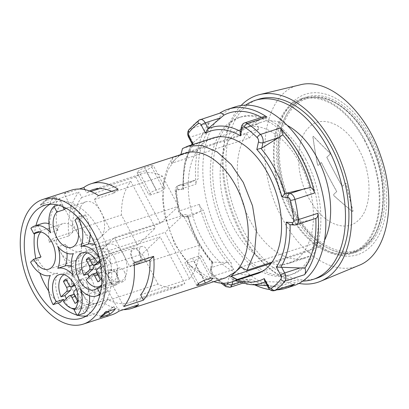 <?xml version="1.0" encoding="UTF-8"?>
<svg xmlns="http://www.w3.org/2000/svg" width="409" height="409" viewBox="0 0 409 409"><rect width="100%" height="100%" fill="white"/><g stroke="black" fill="none" stroke-linecap="round" stroke-linejoin="round"><path stroke-width="0.31" stroke-dasharray="2.04 1.53" d="M182.486 148.564L207.516 140.425A71.37 43.247 72 0 1 212.813 138.027M256.959 273.774A71.37 43.247 72 0 1 199.357 233.319A71.37 43.247 72 0 1 197.792 149.622L246.878 133.656L249.193 138.037L171.279 163.375L175.522 158.978L167.935 169.771L163.544 184.454L162.603 198.902L164.249 214.347L174.745 244.505L189.802 265.211L207.992 277.2L217.118 278.979L225.707 277.798M271.98 262.179L303.887 251.806A71.37 43.247 -108 0 0 302.323 168.104A71.37 43.247 -108 0 0 244.72 127.654A71.37 43.247 -108 0 0 239.418 130.047L207.516 140.425A71.37 43.247 -108 0 0 197.792 149.622L172.762 157.762A71.37 43.247 -108 0 0 164.224 180.257A71.37 43.247 -108 0 0 192.828 268.202A71.37 43.247 -108 0 0 213.83 281.658M249.193 138.037L258.917 128.84L256.601 124.459L239.418 130.047A71.37 43.247 -108 0 0 229.7 139.244A71.37 43.247 -108 0 0 231.259 222.946A71.37 43.247 -108 0 0 288.866 263.396A71.37 43.247 -108 0 0 294.163 260.998L311.341 255.41A71.37 43.247 72 0 1 306.044 257.808A71.37 43.247 72 0 1 248.442 217.358A71.37 43.247 72 0 1 246.878 133.656M258.917 128.84L181.003 154.183M262.261 271.377L294.163 260.998A71.37 43.247 72 0 0 303.887 251.806L321.065 246.218L318.749 241.837L240.829 267.174M256.601 124.459A71.37 43.247 72 0 1 261.898 122.066A71.37 43.247 72 0 1 287.261 125.405M324.593 240.185A71.37 43.247 72 0 1 321.065 246.218M318.749 241.837L309.025 251.034L311.341 255.41M309.025 251.034L271.116 263.36M171.279 163.375L172.762 157.762M185.17 153.16A65.532 39.709 -108 0 0 175.522 158.978L180.338 154.73M302.772 281.116A94.08 57.009 72 0 1 229.756 207.567A94.08 57.009 72 0 1 245.538 105.139M316.505 278.289A94.08 57.009 72 0 1 233.196 206.453A94.08 57.009 72 0 1 258.309 99.351M298.969 283.442A98.298 59.566 72 0 1 241.371 232.358A98.298 59.566 72 0 1 241.095 105.496M358.647 265.492C334.848 276.162 301.382 255.451 282.159 218.15C252.419 165.21 262.251 91.473 299.92 84.908M292.082 211.811A84.346 51.11 -108 0 0 384.68 218.749A84.346 51.11 -108 0 0 317.987 92.797A84.346 51.11 -108 0 0 292.082 211.811M369.716 138.385A81.427 49.341 72 0 1 356.766 251.888A81.427 49.341 72 0 1 284.659 189.715A81.427 49.341 72 0 1 306.397 97.015A81.427 49.341 72 0 1 369.716 138.385M364.808 139.985A81.427 49.341 72 0 1 351.858 253.483A81.427 49.341 72 0 1 279.751 191.31A81.427 49.341 72 0 1 301.489 98.615A81.427 49.341 72 0 1 364.808 139.985M364.353 140.415A80.455 48.753 72 0 1 351.556 252.558A80.455 48.753 72 0 1 280.313 191.126A80.455 48.753 72 0 1 301.791 99.54A80.455 48.753 72 0 1 364.353 140.415M317.502 164.899L318.263 165.43L317.502 164.899A500.089 391.198 -91.1 0 1 312.87 136.954L313.412 136.442A500.089 293.043 15.4 0 0 329.956 153.124L330.175 154.167A500.069 109.939 152.1 0 0 326.857 157.245A500.319 382.507 46.6 0 0 334.342 171.857A500.319 382.507 46.6 0 0 342.261 186.33A500.069 109.939 -27.9 0 1 345.574 183.258L346.311 183.794A499.962 391.096 88.9 0 0 353.039 211.059L352.492 211.571L352.855 211.678L352.394 211.606A500.089 293.043 -164.6 0 1 333.759 195.604L333.57 194.551A500.202 109.965 -27.9 0 1 336.689 191.535A500.452 382.604 -133.4 0 1 321.29 162.45A500.202 109.965 152.1 0 0 318.166 165.461L318.263 165.43A500.069 109.939 152.1 0 1 321.387 162.419A500.319 382.507 -133.4 0 0 336.791 191.504A500.069 109.939 -27.9 0 0 333.667 194.52L333.862 195.574A499.962 292.967 -164.6 0 0 352.492 211.571L353.039 211.059M317.599 164.868A499.962 391.096 -91.1 0 1 312.967 136.923L313.514 136.412L313.095 136.325L313.514 136.412A499.962 292.967 15.4 0 0 330.053 153.089L330.175 154.167M330.073 154.198A500.202 109.965 152.1 0 0 326.76 157.276A500.452 382.604 46.6 0 0 334.245 171.887A500.452 382.604 46.6 0 0 342.159 186.366L342.261 186.33M342.159 186.366A500.202 109.965 -27.9 0 1 345.477 183.288L346.213 183.83A500.089 391.198 88.9 0 0 352.936 211.09M111.647 191.32A59.366 35.972 -108 0 1 113.411 192.174L113.937 193.166L94.3 199.551L99.203 208.805A19.463 11.795 -108 0 1 100.972 211.714A19.463 11.795 -108 0 1 102.434 214.909A19.463 11.795 -108 0 1 100.742 237.118A19.463 11.795 -108 0 1 97.874 238.846A19.463 11.795 -108 0 1 82.741 228.958L91.626 245.737L109.704 228.641L99.203 208.805A19.463 11.795 -108 0 0 85.834 201.826A19.463 11.795 -108 0 0 82.741 228.958L64.172 193.892L79.228 188.994M64.172 193.892A65.532 39.709 72 0 1 71.294 190.195M40.379 204.894A65.532 39.709 72 0 1 45.849 199.72L55.665 196.524A65.532 39.709 -108 0 0 50.2 201.698L51.56 204.27L40.557 205.226L40.379 204.894L50.2 201.698M151.166 194.735L139.423 172.557L137.066 172.572L139.285 170.113L144.592 167.675L150.972 165.599L153.196 165.338L150.936 167.716L145.803 170.481L157.547 192.659L151.166 194.735A5.516 1.212 -27.9 0 1 148.876 194.873A5.516 1.212 -27.9 0 1 151.115 192.45A5.516 1.212 -27.9 0 1 156.33 189.848L162.71 187.772A5.516 1.212 -27.9 0 1 165.001 187.634A5.516 1.212 -27.9 0 1 162.762 190.057A5.516 1.212 -27.9 0 1 157.547 192.659M139.423 172.557L145.803 170.481M59.31 198.493A65.532 39.709 72 0 0 49.106 242.297L68.738 235.911A65.532 39.709 72 0 1 78.947 192.107L59.31 198.493L77.879 233.554A19.463 11.795 -108 0 0 62.741 223.667A19.463 11.795 -108 0 0 58.18 247.603A19.463 11.795 -108 0 0 61.411 253.703L68.681 267.435L86.764 250.339L155.481 227.987L130.854 181.473A59.366 35.972 -108 0 0 121.473 215.006L137.398 245.088L155.481 227.987M123.528 309.644A65.532 39.709 72 0 1 104.28 303.038L84.643 309.424A65.532 39.709 72 0 0 111.831 314.833M49.106 242.297L53.282 238.345L61.411 253.703A19.463 11.795 -108 0 0 74.781 260.686A19.463 11.795 -108 0 0 77.644 258.958A19.463 11.795 -108 0 0 77.879 233.554L86.764 250.339M94.3 199.551L98.482 195.599M118.953 311.131L100.384 276.07A19.463 11.795 -108 0 0 85.251 266.177A19.463 11.795 -108 0 0 82.383 267.905A19.463 11.795 -108 0 0 80.691 290.114A19.463 11.795 -108 0 0 83.922 296.218A19.463 11.795 -108 0 0 97.291 303.202A19.463 11.795 -108 0 0 100.384 276.07L91.498 259.286L73.421 276.387L88.825 305.472L84.643 309.424M134.019 262.726L129.842 266.678L114.443 237.588L96.36 254.689L165.083 232.338L189.71 278.851A59.366 35.972 -108 0 0 199.086 245.323L183.16 215.241L165.083 232.338M123.815 306.535L105.246 271.469A19.463 11.795 -108 0 0 120.384 281.361A19.463 11.795 -108 0 0 124.944 257.419A19.463 11.795 -108 0 0 123.482 254.229A19.463 11.795 -108 0 0 121.713 251.32A19.463 11.795 -108 0 0 108.344 244.337A19.463 11.795 -108 0 0 105.481 246.065A19.463 11.795 -108 0 0 105.246 271.469L96.36 254.689M42.081 223.559A25.951 15.726 -108 0 0 38.262 225.865L41.222 231.458A19.463 11.795 -108 0 0 40.742 231.954M41.222 231.458L40.062 231.837M38.262 225.865L30.9 228.263M86.171 316.05A59.366 35.972 -108 0 0 91.273 315.037A59.366 35.972 -108 0 0 100.716 232.281A59.366 35.972 -108 0 0 54.55 202.123A59.366 35.972 -108 0 0 49.832 204.301M35.977 225.548A59.366 35.972 -108 0 0 34.52 233.641M35.793 258.554A59.366 35.972 -108 0 0 39.867 273.084M48.661 290.988A59.366 35.972 -108 0 0 58.129 303.008M76.831 315.012A59.366 35.972 -108 0 0 77.843 315.283M62.72 206.606L61.355 204.025A25.951 15.726 -108 0 0 57.955 230.333A25.951 15.726 -108 0 0 48.947 223.743M90.174 234.137A25.951 15.726 -108 0 0 85.358 214.904L82.316 217.782A19.463 11.795 -108 0 0 67.183 207.89A19.463 11.795 -108 0 0 66.202 208.293M89.515 295.804A25.951 15.726 -108 0 0 87.863 286.821A25.951 15.726 -108 0 0 103.738 293.596A25.951 15.726 -108 0 0 107.557 291.29L104.597 285.697A19.463 11.795 -108 0 0 104.827 260.293L107.869 257.419A25.951 15.726 -108 0 0 95.128 244.628M74.622 309.439A19.463 11.795 -108 0 0 78.64 309.265A19.463 11.795 -108 0 0 81.503 307.537L84.464 313.13M64.172 300.574A19.463 11.795 -108 0 0 71.294 308.115M40.992 256.862L37.955 259.735A25.951 15.726 -108 0 0 57.567 273.089A25.951 15.726 -108 0 0 60.466 302.251M67.004 253.294A25.951 15.726 -108 0 0 65.353 244.306A25.951 15.726 -108 0 0 80.66 251.249A25.951 15.726 -108 0 0 80.466 272.849A25.951 15.726 -108 0 0 71.452 266.259M130.854 181.473L81.769 197.44L78.947 192.107M68.681 267.435L137.398 245.088M81.769 197.44A59.366 35.972 -108 0 0 72.388 230.967L121.473 215.006M72.388 230.967L72.914 231.964L53.282 238.345M68.738 235.911L72.914 231.964M104.28 303.038L108.457 299.086L108.983 300.078A59.366 35.972 -108 0 0 129.556 302.583A59.366 35.972 -108 0 0 135.762 299.414L184.848 283.452L160.221 236.939L142.138 254.035L158.063 284.117A59.366 35.972 -108 0 0 178.641 286.622A59.366 35.972 -108 0 0 184.848 283.452M138.585 304.746L135.762 299.414M113.937 193.166L118.114 189.214M84.934 189.643L86.631 192.838L90.818 191.478M89.612 191.008A59.366 35.972 -108 0 0 86.631 192.838M108.983 300.078L158.063 284.117M108.457 299.086L88.825 305.472M73.421 276.387L142.138 254.035M91.498 259.286L160.221 236.939M135.716 176.877L160.343 223.391L178.421 206.289L162.496 176.213A59.366 35.972 -108 0 0 141.918 173.707A59.366 35.972 -108 0 0 135.716 176.877L99.719 188.585M114.443 237.588L183.16 215.241M150.001 261.285L199.086 245.323M134.224 265.252L129.842 266.678M140.624 294.817L189.71 278.851M82.316 217.782L74.954 220.175M85.358 214.904L77.915 217.378M78.175 217.649A25.951 15.726 -108 0 0 77.996 217.302M107.869 257.419L100.507 259.812A25.951 15.726 -108 0 0 99.315 257.726M99.919 260.364L100.507 259.812M104.827 260.293L100.215 261.796M104.597 285.697L101.483 286.709M107.557 291.29L100.307 293.647M87.863 286.821L80.501 289.214M81.503 307.537L74.141 309.93M57.567 273.089L50.205 275.482M37.955 259.735L30.593 262.133M57.955 230.333L50.593 232.731M61.355 204.025L58.165 205.062M65.353 244.306L57.991 246.704M80.466 272.849L73.104 275.242M80.66 251.249L73.298 253.641M113.411 192.174L162.496 176.213M109.704 228.641L178.421 206.289M91.626 245.737L160.343 223.391M105.44 312.266L105.261 311.929L113.896 306.499L115.256 309.071M55.665 196.524L57.03 199.096L46.028 200.052L45.849 199.72M113.896 306.499L109.034 311.096M99.97 317.435L99.796 317.103L101.197 316.505M105.261 311.929L99.796 317.103M106.243 311.612L105.614 312.21M105.006 312.783L100.778 316.786M57.03 199.096L51.56 204.27M47.009 199.735L41.539 204.909M46.028 200.052L40.557 205.226M198.253 283.662L187.296 262.977A5.516 1.212 -27.9 0 1 185.006 263.115A5.516 1.212 -27.9 0 1 187.25 260.691A5.516 1.212 -27.9 0 1 192.465 258.094L198.846 256.019A5.516 1.212 -27.9 0 1 201.136 255.881A5.516 1.212 -27.9 0 1 198.897 258.299A5.516 1.212 -27.9 0 1 193.682 260.901L203.973 280.344M187.296 262.977L193.682 260.901M305.533 158.881A82.725 50.128 72 0 1 292.379 274.194A82.725 50.128 72 0 1 219.122 211.029A82.725 50.128 72 0 1 241.208 116.856A82.725 50.128 72 0 1 305.533 158.881M303.079 159.684A82.725 50.128 -108 0 0 238.754 117.654A82.725 50.128 -108 0 0 216.668 211.826A82.725 50.128 -108 0 0 289.925 274.991A82.725 50.128 -108 0 0 303.079 159.684M293.432 285.789A94.08 57.009 72 0 1 210.124 213.953A94.08 57.009 72 0 1 235.241 106.856M276.903 289.858A94.08 57.009 72 0 1 269.817 289.557M254.802 284.884A94.08 57.009 72 0 1 246.975 280.375A6.488 3.932 -108 0 0 249.669 280.911A6.488 3.932 -108 0 0 251.3 279.424L232.506 279.132L231.586 278.81L229.285 275.963L227.777 282.9M177.624 189.203A3.246 2.505 -85.7 0 1 179.551 185.267L195.2 180.175L183.176 185.967L182.721 187.363L183.585 189.648L177.624 189.203A3.246 1.968 -108 0 0 176.044 191.841A3.246 0.895 174.6 0 1 175.267 191.346A3.246 0.895 174.6 0 1 176.397 190.543A94.08 57.009 -108 0 0 179.766 210.783L199.398 204.398A94.08 57.009 -108 0 0 233.815 269.393A6.488 3.932 -108 0 1 231.167 262.624A90.19 54.648 72 0 1 203.293 209.981L188.938 216.985L188.35 217.092L187.547 216.438L187.772 214.776L181.806 214.326A3.246 2.505 94.3 0 0 184.014 216.765A3.246 2.505 94.3 0 0 184.781 216.673L188.938 216.985M200.154 119.571A6.488 3.932 -108 0 0 199.556 119.863A94.08 57.009 -108 0 0 189.766 129.121L209.398 122.736A94.08 57.009 -108 0 0 196.029 184.157A6.488 3.932 -108 0 1 198.14 179.019A90.19 54.648 72 0 1 208.968 129.28L192.465 143.298L192.184 143.978M219.48 113.288A94.08 57.009 -108 0 0 219.193 113.477A6.488 3.932 -108 0 1 219.791 113.186M310.779 219.853L290.973 224.628L295.129 224.94L315.809 218.411M290.973 224.628L290.047 224.71M285.129 282.246L266.489 281.683L269.48 287.338L285.129 282.246L290.001 282.322A90.19 54.648 72 0 1 271.76 286.044A90.19 54.648 72 0 1 251.3 279.424M266.489 281.683L265.702 281.617L264.608 280.758M227.343 262.409L212.854 262.159L211.693 267.496L227.343 262.409L231.167 262.624M212.854 262.159L211.888 262.466C200.921 249.741 192.808 234.398 187.547 216.438M195.2 180.175L178.59 185.374A6.488 3.932 -108 0 0 176.397 190.543L196.029 184.157M240.119 132.741L241.407 131.008L262.65 118.012A90.19 54.648 72 0 0 261.561 117.403M264.28 116.519A6.488 3.932 -108 0 0 262.65 118.012M290.001 282.322A6.488 3.932 -108 0 0 294.158 284.245M209.398 122.736A6.488 3.932 -108 0 0 208.968 129.28M199.398 204.398A6.488 3.932 -108 0 0 203.293 209.981M192.869 144.515L193.37 144.714L193.206 144.403M188.36 217.092A81.815 49.576 -108 0 0 212.266 262.246C211.627 262.532 211.857 262.563 212.951 262.333A78.717 47.7 72 0 1 187.772 214.776M89.162 276.944A17.843 10.813 -108 0 0 90.103 278.493L95.634 273.258A3.246 1.968 72 0 1 96.11 272.972M90.103 278.493L86.176 279.771M96.856 272.961A3.246 1.968 72 0 1 98.635 274.618L101.775 280.548A12.976 7.863 -108 0 0 104.203 278.248L101.064 272.322A3.246 1.968 72 0 1 101.105 268.084L106.637 262.854A17.843 10.813 -108 0 0 105.542 260.533A17.843 10.813 -108 0 0 104.269 258.381L100.282 262.149M104.269 258.381L100.343 259.654L97.352 262.481M100.343 259.654A17.843 10.813 -108 0 0 87.741 252.747A17.843 10.813 -108 0 0 87.337 252.89M100.921 265.824L102.71 264.132A17.843 10.813 72 0 1 101.667 284.833M89.351 258.887L90.164 258.621L93.303 264.551A3.246 1.968 72 0 1 93.589 265.19M88.671 257.604L92.598 256.325A12.976 7.863 -108 0 0 90.164 258.621M98.257 263.902A3.246 1.968 72 0 1 95.737 262.251L92.598 256.325M114.377 257.66A17.843 10.813 -108 0 0 100.502 248.595A17.843 10.813 -108 0 0 95.737 268.907A17.843 10.813 -108 0 0 111.539 282.532A17.843 10.813 -108 0 0 114.377 257.66M106.637 262.854L102.71 264.132M100.277 279.526L104.203 278.248M97.848 281.821L101.775 280.548M109.817 261.97A8.108 4.913 72 0 1 108.528 273.273A8.108 4.913 72 0 1 101.345 267.082A8.108 4.913 72 0 1 103.513 257.849A8.108 4.913 72 0 1 109.817 261.97M139.76 252.23A8.108 4.913 72 0 1 138.467 263.539A8.108 4.913 72 0 1 131.289 257.343A8.108 4.913 72 0 1 133.452 248.11A8.108 4.913 72 0 1 139.76 252.23M139.305 252.665A7.137 4.325 72 0 1 138.17 262.614A7.137 4.325 72 0 1 131.846 257.164A7.137 4.325 72 0 1 133.753 249.035A7.137 4.325 72 0 1 139.305 252.665M147.158 250.109A7.137 4.325 72 0 1 146.023 260.058A7.137 4.325 72 0 1 139.704 254.608A7.137 4.325 72 0 1 141.606 246.484A7.137 4.325 72 0 1 147.158 250.109M66.37 298.498A17.843 10.813 -108 0 0 67.311 300.048L72.843 294.812A3.246 1.968 72 0 1 73.323 294.526M67.311 300.048L63.385 301.321M74.065 294.516A3.246 1.968 72 0 1 75.844 296.172L78.983 302.098A12.976 7.863 -108 0 0 81.417 299.802L78.277 293.872A3.246 1.968 72 0 1 78.313 289.638L83.845 284.408A17.843 10.813 -108 0 0 82.751 282.087A17.843 10.813 -108 0 0 81.478 279.935L75.946 285.165A3.246 1.968 72 0 1 75.466 285.451A3.246 1.968 72 0 1 72.945 283.805L69.806 277.88A12.976 7.863 -108 0 0 67.378 280.175L70.512 286.106A3.246 1.968 72 0 1 70.798 286.74M65.88 279.153L69.806 277.88M81.478 279.935L77.552 281.208L74.259 284.321M77.552 281.208A17.843 10.813 -108 0 0 64.949 274.296A17.843 10.813 -108 0 0 64.044 274.669M76.33 289.081L79.919 285.686A17.843 10.813 72 0 1 75.987 308.233A17.843 10.813 72 0 1 75.455 308.381M91.585 279.214A17.843 10.813 -108 0 0 77.71 270.15A17.843 10.813 -108 0 0 72.95 290.462A17.843 10.813 -108 0 0 88.748 304.081A17.843 10.813 -108 0 0 91.585 279.214M83.845 284.408L79.919 285.686M77.485 301.08L81.417 299.802M75.057 303.376L78.983 302.098M87.03 283.524A8.108 4.913 72 0 1 85.737 294.828A8.108 4.913 72 0 1 78.559 288.636A8.108 4.913 72 0 1 80.721 279.403A8.108 4.913 72 0 1 87.03 283.524M116.969 273.785A8.108 4.913 72 0 1 115.681 285.088A8.108 4.913 72 0 1 108.497 278.897A8.108 4.913 72 0 1 110.665 269.664A8.108 4.913 72 0 1 116.969 273.785M116.514 274.219A7.137 4.325 72 0 1 115.379 284.163A7.137 4.325 72 0 1 109.06 278.718A7.137 4.325 72 0 1 110.962 270.589A7.137 4.325 72 0 1 116.514 274.219M124.367 271.663A7.137 4.325 72 0 1 123.232 281.612A7.137 4.325 72 0 1 116.913 276.162A7.137 4.325 72 0 1 118.82 268.038A7.137 4.325 72 0 1 124.367 271.663M66.56 280.441L67.378 280.175M183.585 189.648A78.717 47.7 72 0 1 193.37 144.714M176.044 191.841A90.834 55.041 -108 0 0 179.295 211.381A3.246 1.968 -108 0 0 181.806 214.326M212.951 262.333L211.279 270.001A3.246 1.968 -108 0 0 212.527 274.142A90.834 55.041 -108 0 0 223.038 283.212M237.828 279.996A78.717 47.7 72 0 1 229.285 275.963M368.095 139.198C392.502 182.767 385.575 243.493 355.298 251.341C331.336 260.231 297.926 232.159 284.787 192.092C269.843 150.911 279.909 105.415 305.533 98.324C325.503 91.243 352.4 108.814 368.095 139.198M368.621 139.27C388.56 175.466 388.1 225.287 367.671 243.181C348.243 262.956 312.957 246.949 294.051 209.797C274.117 173.6 274.572 123.774 295.007 105.885C314.429 86.11 349.721 102.112 368.621 139.27M359.066 149.832C372.579 174.367 372.267 208.14 358.417 220.267C345.252 233.672 321.331 222.823 308.519 197.639C295.001 173.099 295.313 139.331 309.163 127.204C322.328 113.799 346.249 124.648 359.066 149.832M162.71 187.772L150.972 165.599M144.592 167.675L156.33 189.848M192.465 258.094L204.203 280.267M210.584 278.192L198.846 256.019M211.279 270.001A3.246 1.789 -167.7 0 1 210.563 268.514A3.246 1.789 -167.7 0 1 211.693 267.496A6.488 3.932 -108 0 0 214.178 275.778A94.08 57.009 -108 0 0 227.343 286.76L246.975 280.375M212.527 274.142A3.246 1.646 135.3 0 0 212.675 275.625A3.246 1.646 135.3 0 0 214.178 275.778L233.815 269.393M199.06 120.103A3.246 2.546 -123.7 0 1 199.556 119.863L219.193 113.477M232.506 279.132A81.815 49.576 -108 0 0 250.022 284.557M265.19 281.857A81.815 49.576 -108 0 0 265.702 281.617M192.465 143.298A81.815 49.576 -108 0 0 183.176 185.967M240.722 131.545A81.815 49.576 -108 0 0 240.415 131.381M294.362 225.032A3.246 2.505 94.3 0 0 295.129 224.94A6.488 3.932 -108 0 0 296.09 224.827M244.648 122.904A6.488 3.932 -108 0 0 242.568 125.67L258.217 120.578M241.443 126.683A3.246 1.789 -167.7 0 1 242.568 125.67L241.407 131.008M188.84 129.76A3.246 2.388 -142.3 0 1 189.766 129.121A6.488 3.932 -108 0 0 190.006 137.235L193.002 142.889M188.661 137.317A3.246 0.716 152.1 0 0 190.006 137.235L205.655 132.148M179.295 211.381A3.246 0.343 166.6 0 1 178.595 211.335A3.246 0.343 166.6 0 1 179.766 210.783A6.488 3.932 -108 0 0 184.781 216.673L200.43 211.581M225.88 286.643A3.246 2.045 123.8 0 0 227.343 286.76A6.488 3.932 -108 0 0 230.037 287.297M232.741 281.648L233.278 279.194M239.168 282.241L247.762 279.449M268.135 287.415A3.246 0.716 152.1 0 0 269.48 287.338A6.488 3.932 -108 0 0 274.526 290.63M183.707 185.574L179.551 185.267A6.488 3.932 -108 0 0 178.59 185.374C176.059 186.586 174.955 188.58 175.267 191.346L178.595 211.335L180.144 214.561C181.259 215.313 179.929 215.604 184.014 216.765L188.35 217.092M95.634 273.258L91.708 274.536M98.635 274.618L97.823 274.884M93.303 264.551L92.746 264.73M95.737 262.251L91.81 263.529M101.105 268.084L97.178 269.362M101.064 272.322L97.138 273.595M72.843 294.812L68.916 296.09M75.844 296.172L75.031 296.438M72.945 283.805L69.019 285.083M75.946 285.165L74.873 285.513M70.512 286.106L69.959 286.285M78.313 289.638L74.387 290.917M78.277 293.872L74.351 295.15M244.72 127.654L261.898 122.066M288.866 263.396L306.044 257.808M189.802 265.211L192.828 268.202M163.544 184.454L164.224 180.257M351.858 253.483L356.766 251.888M301.489 98.615L306.397 97.015M351.556 252.558L355.298 251.341C386.132 243.166 392.926 182.634 368.637 139.162C352.962 108.835 325.993 91.141 305.533 98.324L301.791 99.54M62.741 223.667L36.728 232.128M74.781 260.686L48.768 269.148M54.55 202.123L44.734 205.313M91.273 315.037L81.452 318.228M178.641 286.622L129.556 302.583M85.834 201.826L67.183 207.89M97.874 238.846L71.861 247.307M108.344 244.337L82.332 252.798M120.384 281.361L94.372 289.817M103.738 293.596L100.031 294.802M85.251 266.177L59.233 274.638M97.291 303.202L78.64 309.265M141.918 173.707L92.833 189.669M165.001 187.634L153.196 165.338M137.066 172.572L148.876 194.873M201.136 255.881L212.941 278.176M196.816 285.416L185.006 263.115M289.925 274.991L292.379 274.194M238.754 117.654L241.208 116.856M267.246 285.738L271.76 286.044M211.882 262.45L210.563 268.514C210.119 271.208 210.824 273.58 212.675 275.625L221.024 283.11M249.669 280.911L242.44 283.263M231.586 278.81L235.482 280.758M191.33 145.016L184.382 164.208L182.721 187.363M100.502 248.595L87.741 252.747M111.539 282.532L101.58 285.768M133.452 248.11L103.513 257.849M138.467 263.539L108.528 273.273M141.606 246.484L133.753 249.035M146.023 260.058L138.17 262.614M75.466 285.451L74.924 285.63M77.71 270.15L64.949 274.296M88.748 304.081L75.987 308.233M110.665 269.664L80.721 279.403M115.681 285.088L85.737 294.828M118.82 268.038L110.962 270.589M123.232 281.612L115.379 284.163"/><path stroke-width="0.61" d="M180.338 154.73L181.003 154.183L182.486 148.564L187.782 146.171L212.813 138.027A71.37 43.247 72 0 1 270.421 178.482A71.37 43.247 72 0 1 271.98 262.179A71.37 43.247 72 0 1 262.261 271.377A71.37 43.247 72 0 1 256.959 273.774L231.929 281.913A71.37 43.247 -108 0 0 237.225 279.516L262.261 271.377M187.782 146.171L201.964 145.43L216.959 151.775L231.223 164.546L243.278 182.429L252.542 205.87L256.448 230.339L254.5 252.762L246.949 270.323L271.98 262.179M213.83 281.658A71.37 43.247 -108 0 0 231.929 281.913M287.261 125.405A71.37 43.247 72 0 1 324.593 240.185M83.359 324.092A65.532 39.709 -108 0 0 93.784 232.747A65.532 39.709 -108 0 0 42.827 199.454A65.532 39.709 -108 0 0 25.332 274.05A65.532 39.709 -108 0 0 83.359 324.092L111.831 314.833A65.532 39.709 72 0 0 118.953 311.131L138.585 304.746A65.532 39.709 72 0 1 131.463 308.447L225.707 277.798L235.349 271.975L240.829 267.174L246.949 270.323M271.116 263.36L231.105 276.372L237.225 279.516M79.228 188.994L83.809 187.506A65.532 39.709 72 0 1 90.931 183.81L185.17 153.16A65.532 39.709 -108 0 1 236.126 186.453A65.532 39.709 72 0 1 235.349 271.975L231.105 276.372M245.538 105.139A94.08 57.009 72 0 1 254.873 100.471A94.08 57.009 72 0 1 328.033 148.268A94.08 57.009 72 0 1 313.069 279.403A94.08 57.009 72 0 1 302.772 281.116M254.873 100.471L258.309 99.351A94.08 57.009 72 0 1 331.469 147.148A94.08 57.009 72 0 1 316.505 278.289L313.069 279.403M241.095 105.496A98.298 59.566 72 0 1 259.735 94.571A98.298 59.566 72 0 1 344.051 170.4A98.298 59.566 72 0 1 320.472 281.315A98.298 59.566 72 0 1 298.969 283.442M259.735 94.571L299.92 84.908C328.033 77.02 365.528 109.898 380.585 155.655C397.62 202.772 387.185 255.022 358.647 265.492L320.472 281.315M90.931 183.81A65.532 39.709 72 0 1 118.114 189.214L98.482 195.599A65.532 39.709 72 0 0 71.294 190.195L42.827 199.454M134.019 262.726L153.656 256.341A65.532 39.709 72 0 1 143.447 300.15L123.815 306.535A65.532 39.709 72 0 0 134.019 262.726M204.203 280.267L199.076 283.033L196.816 285.416L199.04 285.155L205.42 283.079L210.722 280.635L212.941 278.176L210.584 278.192L204.203 280.267M109.786 314.245A65.532 39.709 -108 0 0 115.256 309.071L105.44 312.266A65.532 39.709 72 0 1 99.97 317.435L109.786 314.245L108.426 311.673L109.034 311.096M131.463 308.447A65.532 39.709 72 0 1 123.528 309.644M40.062 231.837L33.86 233.856A19.463 11.795 72 0 1 36.728 232.128A19.463 11.795 72 0 1 51.861 242.016A19.463 11.795 72 0 1 48.768 269.148A19.463 11.795 72 0 1 33.63 259.26L30.593 262.133A25.951 15.726 -108 0 0 50.205 275.482A25.951 15.726 -108 0 0 53.104 304.644L56.14 301.77A19.463 11.795 72 0 1 59.233 274.638A19.463 11.795 72 0 1 74.372 284.526A19.463 11.795 72 0 1 74.141 309.93L77.102 315.523A25.951 15.726 -108 0 0 80.501 289.214A25.951 15.726 -108 0 0 96.376 295.988A25.951 15.726 -108 0 0 100.195 293.682L97.235 288.089A19.463 11.795 72 0 1 94.372 289.817A19.463 11.795 72 0 1 77.132 274.955A19.463 11.795 72 0 1 82.332 252.798A19.463 11.795 72 0 1 97.465 262.685L99.919 260.364M40.742 231.954A19.463 11.795 -108 0 0 40.992 256.862L33.63 259.26M77.915 217.378L74.954 220.175A19.463 11.795 72 0 1 71.861 247.307A19.463 11.795 72 0 1 55.573 234.991A19.463 11.795 72 0 1 56.953 212.015L53.993 206.422A25.951 15.726 -108 0 0 50.593 232.731A25.951 15.726 -108 0 0 34.719 225.957A25.951 15.726 -108 0 0 30.9 228.263L33.86 233.856M49.832 204.301A59.366 35.972 -108 0 0 35.977 225.548M34.52 233.641A59.366 35.972 -108 0 0 35.793 258.554M39.867 273.084A59.366 35.972 -108 0 0 48.661 290.988M58.129 303.008A59.366 35.972 -108 0 0 76.831 315.012M77.843 315.283A59.366 35.972 -108 0 0 86.171 316.05M48.947 223.743A25.951 15.726 -108 0 0 42.081 223.559L34.719 225.957M66.202 208.293A19.463 11.795 -108 0 0 64.315 209.618L62.72 206.606M95.128 244.628A25.951 15.726 -108 0 0 88.252 244.071A25.951 15.726 -108 0 0 90.174 234.137M77.102 315.523L84.464 313.13A25.951 15.726 -108 0 0 89.515 295.804M53.104 304.644L60.466 302.251L63.502 299.378A19.463 11.795 -108 0 0 64.172 300.574M71.294 308.115A19.463 11.795 -108 0 0 74.622 309.439M71.452 266.259A25.951 15.726 -108 0 0 65.159 265.911A25.951 15.726 -108 0 0 67.004 253.294M90.895 235.477A59.366 35.972 -108 0 0 44.734 205.313A59.366 35.972 -108 0 0 28.886 272.895A59.366 35.972 -108 0 0 81.452 318.228A59.366 35.972 -108 0 0 90.895 235.477M143.447 300.15L140.624 294.817A59.366 35.972 -108 0 0 150.001 261.285L149.479 260.293L134.224 265.252M153.656 256.341L149.479 260.293M83.809 187.506L84.934 189.643M111.647 191.32A59.366 35.972 -108 0 0 92.833 189.669A59.366 35.972 -108 0 0 89.612 191.008M64.315 209.618L56.953 212.015M88.252 244.071L80.89 246.463A25.951 15.726 -108 0 0 78.175 217.649M99.315 257.726A25.951 15.726 -108 0 0 80.89 246.463M100.215 261.796L97.465 262.685M101.483 286.709L97.235 288.089M63.502 299.378L56.14 301.77M57.991 246.704A25.951 15.726 -108 0 0 73.298 253.641A25.951 15.726 -108 0 0 73.104 275.242A25.951 15.726 -108 0 0 57.797 268.304A25.951 15.726 -108 0 0 57.991 246.704M58.165 205.062L53.993 206.422M65.159 265.911L57.797 268.304M90.818 191.478L99.719 188.585M101.197 316.505L108.426 311.673M105.614 312.21L105.006 312.783M261.826 148.048L262.992 142.705L278.636 137.618L261.826 148.048L256.826 149.469L258.493 141.8A3.246 1.789 12.3 0 0 262.992 142.705A6.488 3.932 -108 0 0 260.502 134.423A94.08 57.009 -108 0 0 247.343 123.446L266.975 117.061A94.08 57.009 -108 0 0 227.879 109.249L235.241 106.856A94.08 57.009 72 0 1 308.396 154.653A94.08 57.009 72 0 1 293.432 285.789L286.07 288.187A94.08 57.009 72 0 1 276.903 289.858M278.636 137.618L282.783 134.806A6.488 3.932 -108 0 0 280.134 128.037A94.08 57.009 -108 0 1 301.034 157.046A94.08 57.009 72 0 1 314.552 193.038A6.488 3.932 -108 0 0 310.656 187.45L284.869 193.585L282.005 197.026L287.972 197.47A3.246 2.505 -85.7 0 1 289.899 193.534L285.748 193.222M280.758 267.379A81.815 49.576 -108 0 0 290.047 224.71L286.188 222.148L292.154 222.598A3.246 2.505 94.3 0 0 294.362 225.032L296.09 224.827L315.809 218.411A6.488 3.932 -108 0 0 317.921 213.278A94.08 57.009 72 0 1 304.552 274.695A6.488 3.932 -108 0 0 304.981 268.156L276.407 267.087L280.702 275.201A3.246 0.716 -27.9 0 1 284.674 272.967L300.324 267.88M268.135 287.415L264.608 280.758L264.25 278.585L268.544 286.699A3.246 0.716 152.1 0 0 268.135 287.415C269.679 290.15 271.811 291.223 274.526 290.63L294.158 284.245A6.488 3.932 -108 0 0 294.761 283.953A94.08 57.009 72 0 1 286.07 288.187M269.817 289.557A94.08 57.009 72 0 1 254.802 284.884M227.879 109.249A94.08 57.009 -108 0 0 219.48 113.288M315.809 218.411A90.19 54.648 72 0 1 304.981 268.156M220.85 117.782L208.196 128.518L205.2 122.869L220.85 117.782L223.948 115.113A90.19 54.648 72 0 1 261.561 117.403M208.196 128.518L207.521 129.06L205.522 133.216A78.717 47.7 72 0 1 240.487 135.839L240.119 132.741L241.443 126.683A3.246 1.789 -167.7 0 0 242.159 128.17L240.487 135.839M282.783 134.806A90.19 54.648 72 0 1 310.656 187.45M290.047 224.71L294.362 225.032M223.948 115.113A6.488 3.932 -108 0 0 219.791 113.186L199.06 120.103L188.84 129.76C187.358 132.081 187.296 134.602 188.661 137.317L192.184 143.978L192.869 144.515M266.975 117.061A6.488 3.932 -108 0 0 264.28 116.519L244.648 122.904C243.13 123.324 242.062 124.581 241.443 126.683M101.667 284.833A17.843 10.813 72 0 1 98.779 286.678A17.843 10.813 72 0 1 86.176 279.771L91.708 274.536A3.246 1.968 -108 0 1 92.183 274.25A3.246 1.968 -108 0 1 94.709 275.896L97.848 281.821A12.976 7.863 -108 0 0 100.277 279.526L97.138 273.595A3.246 1.968 -108 0 1 97.178 269.362L100.921 265.824M92.183 274.25L96.11 272.972A3.246 1.968 72 0 1 96.856 272.961M100.282 262.149L98.733 263.611A3.246 1.968 72 0 1 98.257 263.902L94.331 265.175A3.246 1.968 -108 0 1 91.81 263.529L88.671 257.604A12.976 7.863 -108 0 0 86.238 259.899L89.377 265.83A3.246 1.968 -108 0 1 89.341 270.063L83.804 275.293A17.843 10.813 -108 0 1 87.337 252.89M94.331 265.175A3.246 1.968 -108 0 0 94.806 264.889L97.352 262.481M93.589 265.19A3.246 1.968 72 0 1 93.267 268.785L87.73 274.015A17.843 10.813 -108 0 0 89.162 276.944M86.238 259.899L89.351 258.887M87.73 274.015L83.804 275.293M75.455 308.381A17.843 10.813 72 0 1 63.385 301.321L68.916 296.09A3.246 1.968 -108 0 1 69.397 295.804A3.246 1.968 -108 0 1 71.918 297.45L75.057 303.376A12.976 7.863 -108 0 0 77.485 301.08L74.351 295.15A3.246 1.968 -108 0 1 74.387 290.917L76.33 289.081M69.397 295.804L73.323 294.526A3.246 1.968 72 0 1 74.065 294.516M70.798 286.74A3.246 1.968 72 0 1 70.476 290.339L64.944 295.569A17.843 10.813 -108 0 0 66.37 298.498M74.924 285.63L71.539 286.729A3.246 1.968 -108 0 1 69.019 285.083L65.88 279.153A12.976 7.863 -108 0 0 63.451 281.453L66.585 287.379A3.246 1.968 -108 0 1 66.549 291.617L61.018 296.847A17.843 10.813 -108 0 1 64.044 274.669M71.539 286.729A3.246 1.968 -108 0 0 72.02 286.443L74.259 284.321M64.944 295.569L61.018 296.847M63.451 281.453L66.56 280.441M268.544 286.699A3.246 1.968 -108 0 0 271.366 288.197A3.246 2.546 56.3 0 0 275.124 290.339A94.08 57.009 -108 0 0 284.92 281.08L304.552 274.695M271.366 288.197A90.834 55.041 -108 0 0 280.825 279.26A3.246 2.388 37.7 0 0 284.92 281.08A6.488 3.932 -108 0 0 284.674 272.967L281.683 267.317M292.154 222.598A3.246 1.968 -108 0 0 293.734 219.96A90.834 55.041 -108 0 0 290.477 200.415A3.246 1.968 -108 0 0 287.972 197.47M256.826 149.469A78.717 47.7 72 0 1 282.005 197.026M258.493 141.8A3.246 1.968 -108 0 0 257.251 137.659A90.834 55.041 -108 0 0 244.541 127.056A3.246 1.968 -108 0 0 242.159 128.17M205.522 133.216L201.228 125.103A3.246 1.968 -108 0 0 198.406 123.6A90.834 55.041 -108 0 0 188.953 132.542A3.246 1.968 -108 0 0 189.076 136.601L193.206 144.403M223.038 283.212A90.834 55.041 -108 0 0 225.231 284.741A3.246 1.968 -108 0 0 227.619 283.631L227.777 282.9M264.25 278.585A78.717 47.7 72 0 1 237.828 279.996M280.825 279.26A3.246 1.968 -108 0 0 280.702 275.201M286.188 222.148A78.717 47.7 72 0 1 276.407 267.087M199.04 285.155L198.253 283.662M203.973 280.344L205.42 283.079M296.09 224.827A6.488 3.932 -108 0 0 298.289 219.664A94.08 57.009 -108 0 0 294.92 199.423L314.552 193.038M293.734 219.96A3.246 0.895 -5.4 0 0 298.289 219.664L317.921 213.278M274.526 290.63A6.488 3.932 -108 0 0 275.124 290.339L294.761 283.953M257.251 137.659A3.246 1.646 -44.7 0 1 260.502 134.423L280.134 128.037M235.482 280.758L250.022 284.557A81.815 49.576 -108 0 0 265.19 281.857M240.415 131.381A81.815 49.576 -108 0 0 207.521 129.06M284.869 193.585A81.815 49.576 -108 0 0 260.957 148.431M290.477 200.415A3.246 0.343 -13.4 0 0 294.92 199.423A6.488 3.932 -108 0 0 289.899 193.534L305.549 188.442M244.541 127.056A3.246 2.045 -56.2 0 1 247.343 123.446A6.488 3.932 -108 0 0 244.648 122.904M201.228 125.103A3.246 0.716 -27.9 0 1 205.2 122.869A6.488 3.932 -108 0 0 200.154 119.571M198.406 123.6A3.246 2.546 -123.7 0 1 199.06 120.103M188.953 132.542A3.246 2.388 -142.3 0 1 188.84 129.76M189.076 136.601A3.246 0.716 152.1 0 0 188.661 137.317M225.231 284.741A3.246 2.045 123.8 0 0 225.88 286.643L230.037 287.297A6.488 3.932 -108 0 0 232.113 284.536L232.741 281.648M227.619 283.631A3.246 1.789 12.3 0 0 232.113 284.536L239.168 282.241M97.823 274.884L94.709 275.896M93.267 268.785L89.341 270.063M92.746 264.73L89.377 265.83M98.733 263.611L94.806 264.889M75.031 296.438L71.918 297.45M74.873 285.513L72.02 286.443M69.959 286.285L66.585 287.379M70.476 290.339L66.549 291.617M100.031 294.802L96.376 295.988M250.022 284.557L267.246 285.738M221.024 283.11L225.88 286.643M242.44 283.263L230.037 287.297M192.072 143.763L191.33 145.016M101.58 285.768L98.779 286.678"/></g></svg>
